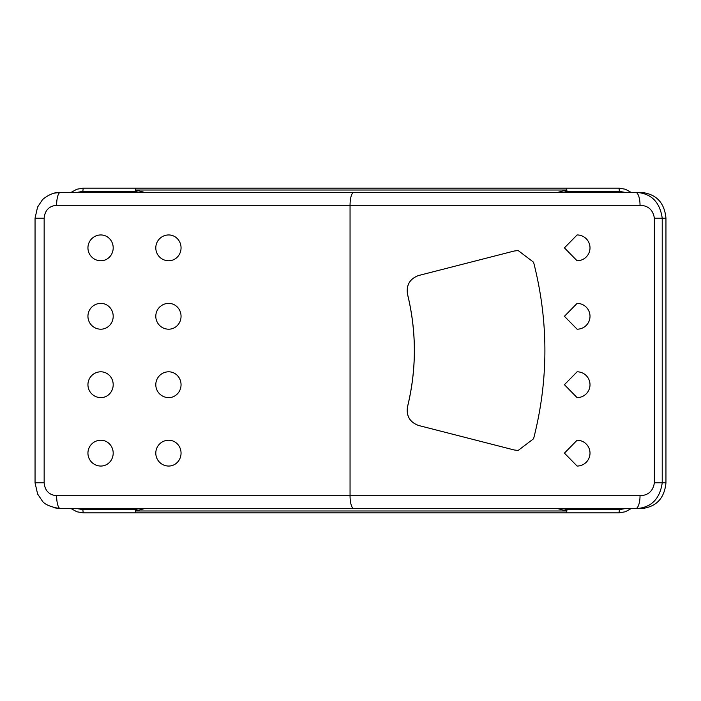 <?xml version="1.0" encoding="UTF-8"?>
<svg xmlns="http://www.w3.org/2000/svg" width="701" height="701" viewBox="0 0 701 701"><rect width="100%" height="100%" fill="white"/><g stroke="black" fill="none" stroke-linecap="round" stroke-linejoin="round"><path stroke-width="1.05" d="M514.175 251.028L518.17 250.537L533.584 262.244C548.673 321.084 548.673 379.916 533.584 438.756L518.144 450.463L514.175 449.972L418.55 425.472C409.796 422.212 406.116 415.956 407.518 406.72C416.622 369.243 416.622 331.757 407.518 294.28C406.116 285.044 409.796 278.788 418.55 275.528L514.175 251.028L518.144 250.537M418.55 425.472L418.576 425.472C409.822 422.212 406.151 415.956 407.553 406.72C416.657 369.243 416.657 331.757 407.553 294.28C406.151 285.044 409.822 278.788 418.576 275.528L418.55 275.528M518.144 450.463L514.175 449.972M564.428 247.865L577.098 234.949A12.907 12.907 0 0 1 590.005 247.865A12.907 12.907 0 0 1 577.098 260.772L564.428 247.865M564.428 316.291L577.098 303.375A12.907 12.907 0 0 1 590.005 316.291A12.907 12.907 0 0 1 577.098 329.198L564.428 316.291M564.428 384.709L577.098 371.802A12.907 12.907 0 0 1 590.005 384.709A12.907 12.907 0 0 1 577.098 397.625L564.428 384.709M654.366 218.169L662.226 218.169C659.816 201.704 650.922 193.09 635.544 192.346A12.907 4.486 90 0 1 640.031 205.262C648.285 205.63 653.069 209.932 654.366 218.169L654.366 482.831C653.069 491.059 648.285 495.37 640.031 495.738A12.907 4.486 90 0 1 635.544 508.654L641.021 508.654C656.136 507.095 664.443 498.481 665.95 482.831L654.366 482.831M564.428 453.135L577.098 440.228A12.907 12.907 0 0 1 590.005 453.135A12.907 12.907 0 0 1 577.098 466.051L564.428 453.135M100.856 234.949A12.907 12.338 90 0 1 113.194 247.865A12.907 12.338 90 0 1 100.856 260.772A12.907 12.907 0 0 1 87.94 247.865A12.907 12.907 0 0 1 100.856 234.949M168.713 234.949A12.907 12.338 90 0 1 181.051 247.865A12.907 12.338 90 0 1 168.713 260.772A12.907 12.907 0 0 1 155.797 247.865A12.907 12.907 0 0 1 168.713 234.949M168.713 303.375A12.907 12.338 90 0 1 181.051 316.291A12.907 12.338 90 0 1 168.713 329.198A12.907 12.907 0 0 1 155.797 316.291A12.907 12.907 0 0 1 168.713 303.375M168.713 371.802A12.907 12.338 90 0 1 181.051 384.709A12.907 12.338 90 0 1 168.713 397.625A12.907 12.907 0 0 1 155.797 384.709A12.907 12.907 0 0 1 168.713 371.802M168.713 440.228A12.907 12.338 90 0 1 181.051 453.135A12.907 12.338 90 0 1 168.713 466.051A12.907 12.907 0 0 1 155.797 453.135A12.907 12.907 0 0 1 168.713 440.228M100.856 440.228A12.907 12.338 90 0 1 113.194 453.135A12.907 12.338 90 0 1 100.856 466.051A12.907 12.907 0 0 1 87.94 453.135A12.907 12.907 0 0 1 100.856 440.228M100.856 371.802A12.907 12.338 90 0 1 113.194 384.709A12.907 12.338 90 0 1 100.856 397.625A12.907 12.907 0 0 1 87.94 384.709A12.907 12.907 0 0 1 100.856 371.802M100.856 303.375A12.907 12.338 90 0 1 113.194 316.291A12.907 12.338 90 0 1 100.856 329.198A12.907 12.907 0 0 1 87.94 316.291A12.907 12.907 0 0 1 100.856 303.375M53.802 507.743L60.426 508.654L635.544 508.654C650.922 507.901 659.816 499.296 662.226 482.831L662.226 218.169L665.95 218.169C664.443 202.519 656.136 193.905 641.021 192.346L60.426 192.346L53.968 193.204M665.95 218.169L665.95 482.831M60.426 508.654A12.907 3.803 -90 0 1 56.623 495.738C49.061 494.959 44.908 490.656 44.154 482.831L35.05 482.831L37.609 494.012L42.06 500.628C44.259 504.317 50.376 506.989 60.426 508.654M56.623 205.262A12.907 3.803 -90 0 1 60.426 192.346C51.944 191.724 42.34 199.154 42.007 200.425L37.574 207.058L35.05 218.169L44.154 218.169C44.908 210.344 49.061 206.041 56.623 205.262L640.031 205.262M631.04 192.346L625.38 189.235L619.009 188.148L566.592 188.148L566.986 191.382L566.592 188.148L83.226 188.148L82.832 191.382L135.249 191.382L135.644 188.148L135.249 191.382L138.868 192.346M71.187 508.654L76.856 511.765L83.226 512.852L135.644 512.852L135.249 509.618L135.644 512.852L566.592 512.852L566.986 509.618L566.592 512.852L619.009 512.852L619.404 509.618L566.986 509.618L563.367 508.654M83.226 188.148L76.856 189.235L71.187 192.346M83.226 512.852L82.832 509.618L77.32 508.654M619.009 512.852L625.38 511.765L631.04 508.654M619.009 188.148L619.404 191.382L624.915 192.346M353.856 192.346A12.907 3.803 90 0 0 350.053 205.262L350.053 495.738L56.623 495.738M640.031 495.738L350.053 495.738A12.907 3.803 -90 0 0 353.856 508.654M44.154 482.831L44.154 218.169M144.371 192.346L135.644 190.015L566.592 190.015L557.865 192.346M77.32 192.346L82.832 191.382M138.868 508.654L135.249 509.618L82.832 509.618M557.865 508.654L566.592 510.985L135.644 510.985L144.371 508.654M563.367 192.346L566.986 191.382L619.404 191.382M624.915 508.654L619.404 509.618M35.05 218.169L35.05 482.831"/></g></svg>
